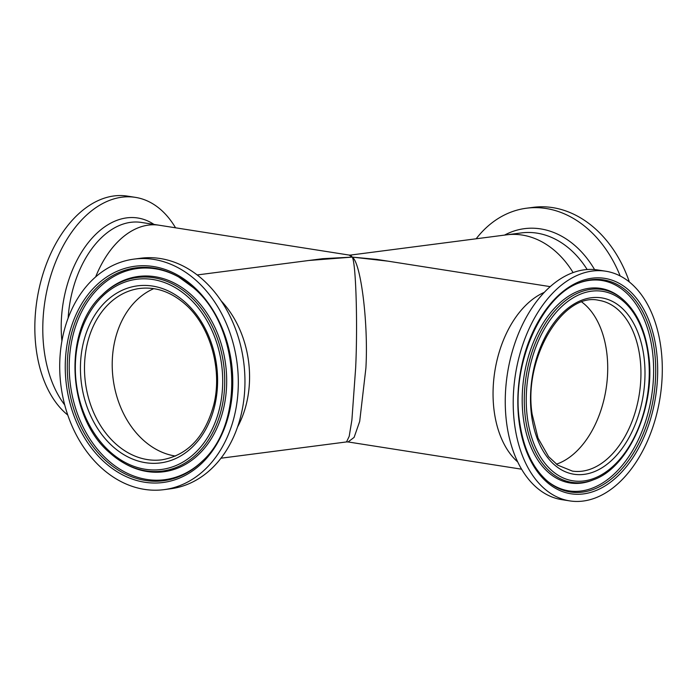 <?xml version="1.0" encoding="UTF-8"?>
<svg xmlns="http://www.w3.org/2000/svg" width="697" height="697" viewBox="0 0 697 697"><rect width="100%" height="100%" fill="white"/><g stroke="black" fill="none" stroke-linecap="round" stroke-linejoin="round"><path stroke-width="1.05" d="M607.61 373.322A86.393 54.418 -81.1 0 1 556.406 464.193A86.393 54.418 98.9 0 0 606.756 352.534A86.393 54.418 98.9 0 0 581.864 302.071A86.393 54.418 -81.1 0 1 607.61 373.322M175.496 456.056A86.393 65.988 82.6 0 1 112.295 360.131A86.393 65.988 82.6 0 1 153.784 288.645A86.393 65.988 -97.4 0 0 112.461 357.082A86.393 65.988 -97.4 0 0 143.443 440.234A86.393 65.988 -97.4 0 0 175.496 456.056M587.162 269.539A92.396 70.571 82.6 0 0 572.403 251.39A92.396 70.571 82.6 0 0 521.426 232.911L506.658 234.828A92.396 70.571 82.6 0 1 573.1 272.605A92.396 70.571 82.6 0 0 557.635 253.307A92.396 70.571 82.6 0 0 506.658 234.828L350.6 255.067L352.238 257.097L387.968 261.157M308.788 260.486L352.238 257.097L349.031 255.05L141.447 222.448A92.396 58.199 -81.1 0 0 96.717 242.652A92.396 58.199 -81.1 0 0 68.14 318.076M95.646 276.918A92.396 58.199 -81.1 0 1 159.151 225.227A92.396 58.199 -81.1 0 0 114.43 245.431A92.396 58.199 -81.1 0 0 95.646 276.918M493.162 388.159A92.396 58.199 -81.1 0 1 544.331 292.357A92.396 58.199 98.9 0 0 494.077 410.394A92.396 58.199 98.9 0 0 517.705 461.937A92.396 58.199 -81.1 0 1 493.162 388.159M550.238 286.641L376.755 259.397L352.238 257.097C360.976 262.752 368.486 323.835 365.89 368.173L359.696 421.406L354.111 437.385L348.091 441.95L346.531 441.933L349.206 436.322L351.898 419.986L355.653 367.903C357.788 323.547 355.906 262.612 352.238 257.097L322.763 258.674L197.199 274.958M221.167 300.877A92.396 70.571 82.6 0 1 249.482 381.677A92.396 70.571 82.6 0 1 237.52 427.043A92.396 70.571 -97.4 0 0 221.167 300.877M605.78 271.22L597.826 269.974A116.242 73.22 98.9 0 0 506.545 422.426A116.242 73.22 98.9 0 0 561.765 499.644L569.719 500.89A116.242 73.22 98.9 0 0 661.009 348.439A116.242 73.22 98.9 0 0 605.78 271.22A116.242 73.22 98.9 0 0 514.499 423.671A116.242 73.22 98.9 0 0 569.719 500.89M163.961 489.651L170.599 488.789A116.242 88.78 -97.4 0 0 243.27 403.781A116.242 88.78 -97.4 0 0 202.94 279.741A116.242 88.78 -97.4 0 0 140.707 258.238L134.068 259.101A116.242 88.78 -97.4 0 0 61.397 344.109A116.242 88.78 -97.4 0 0 101.727 468.149A116.242 88.78 -97.4 0 0 163.961 489.651A116.242 88.78 -97.4 0 0 236.632 404.643A116.242 88.78 -97.4 0 0 196.301 280.603A116.242 88.78 -97.4 0 0 134.068 259.101M64.699 404.887A116.242 73.22 -81.1 0 1 79.092 222.77A116.242 73.22 -81.1 0 1 135.357 197.356A116.242 73.22 -81.1 0 1 175.548 227.806M67.766 415.029A116.242 73.22 -81.1 0 1 71.138 221.524A116.242 73.22 -81.1 0 1 127.403 196.11L135.357 197.356M476.164 238.783A116.242 88.78 82.6 0 1 526.523 208.211A116.242 88.78 82.6 0 1 590.655 231.456A116.242 88.78 82.6 0 1 620.182 275.968M526.523 208.211L533.161 207.349A116.242 88.78 82.6 0 1 597.294 230.594A116.242 88.78 82.6 0 1 629.356 281.971M572.281 471.076A86.393 54.418 98.9 0 0 572.411 471.102A86.393 54.418 98.9 0 0 639.985 357.753A86.393 54.418 98.9 0 0 599.211 300.407A86.393 54.418 98.9 0 0 599.08 300.381M531.497 414.942A89.268 56.23 98.9 0 0 598.357 469.83A89.268 56.23 98.9 0 0 644.011 357.169A89.268 56.23 98.9 0 0 577.142 302.28A89.268 56.23 98.9 0 0 531.497 414.942M519.038 421.345A109.037 68.681 98.9 0 0 600.709 488.388A109.037 68.681 98.9 0 0 656.469 350.774A109.037 68.681 98.9 0 0 574.798 283.731A109.037 68.681 98.9 0 0 519.038 421.345M548.26 481.854A107.329 67.609 98.9 0 0 624.651 465.57A107.329 67.609 98.9 0 0 654.527 351.192A107.329 67.609 98.9 0 0 579.521 282.764C541.308 295.789 511.067 364.522 519.457 420.883C523.29 448.563 532.9 468.889 548.26 481.854M547.65 481.348A106.475 67.069 98.9 0 0 623.118 464.307A106.475 67.069 98.9 0 0 652.444 351.218A106.475 67.069 98.9 0 0 578.78 283.06M622.012 298.664L620.774 297.663A98.469 62.024 98.9 0 0 620.26 297.244A98.469 62.024 98.9 0 0 550.438 312.918A98.469 62.024 98.9 0 0 523.281 417.547A98.469 62.024 98.9 0 0 591.483 480.555A98.469 62.024 98.9 0 0 592.093 480.32L593.583 479.745C629.208 467.321 656.06 405.532 648.611 354.564C645.204 329.472 636.335 310.836 622.012 298.664A97.615 61.493 98.9 0 0 552.538 313.476A97.615 61.493 98.9 0 0 525.364 417.512A97.615 61.493 98.9 0 0 593.583 479.745M527.307 417.094A95.907 60.412 98.9 0 0 599.15 476.068A95.907 60.412 98.9 0 0 648.201 355.017A95.907 60.412 98.9 0 0 576.358 296.051A95.907 60.412 98.9 0 0 527.307 417.094M139.505 288.497A86.393 65.988 -97.4 0 0 139.269 288.523A86.393 65.988 -97.4 0 0 85.696 351.95A86.393 65.988 -97.4 0 0 115.719 443.832A86.393 65.988 -97.4 0 0 161.486 459.872A86.393 65.988 -97.4 0 0 161.721 459.846M185.332 302.359A89.268 68.184 -97.4 0 0 90.837 322.145A89.268 68.184 -97.4 0 0 112.696 446.394A89.268 68.184 -97.4 0 0 207.192 426.608A89.268 68.184 -97.4 0 0 185.332 302.359M193.374 286.415A109.037 83.283 -97.4 0 0 77.951 310.583A109.037 83.283 -97.4 0 0 104.655 462.338A109.037 83.283 -97.4 0 0 220.078 438.169A109.037 83.283 -97.4 0 0 193.374 286.415M193.4 287.695A107.329 81.976 -97.4 0 0 178.641 276.953A107.329 81.976 -97.4 0 0 75.781 320.446A107.329 81.976 -97.4 0 0 106.075 460.865A107.329 81.976 -97.4 0 0 202.505 461.022C245.248 422.443 240.247 326.492 193.322 287.643L178.641 276.953M179.164 277.258A106.475 81.322 -97.4 0 0 178.502 276.892A106.475 81.322 -97.4 0 0 77.376 321.422A106.475 81.322 -97.4 0 0 107.713 460.011A106.475 81.322 -97.4 0 0 202.391 461.118A106.475 81.322 -97.4 0 0 202.94 460.595L202.391 461.118M110.03 453.033A97.615 74.562 -97.4 0 0 123.456 462.808L124.51 463.418A98.469 75.215 -97.4 0 0 125.617 464.036A98.469 75.215 -97.4 0 0 219.146 422.852A98.469 75.215 -97.4 0 0 191.091 294.674A98.469 75.215 -97.4 0 0 103.522 293.655A98.469 75.215 -97.4 0 0 102.616 294.535L101.745 295.389C62.652 330.936 67.226 417.407 109.943 452.972L123.456 462.808A97.615 74.562 -97.4 0 0 217.002 423.253A97.615 74.562 -97.4 0 0 189.453 295.537A97.615 74.562 -97.4 0 0 101.745 295.389M188.033 297A95.907 73.255 -97.4 0 0 86.506 318.268A95.907 73.255 -97.4 0 0 109.995 451.752A95.907 73.255 -97.4 0 0 211.522 430.493A95.907 73.255 -97.4 0 0 188.033 297M61.911 341.042A96.23 60.613 -81.1 0 1 91.263 239.045A96.23 60.613 -81.1 0 1 153.976 224.417M504.567 235.098A96.23 73.499 82.6 0 1 577.525 247.905A96.23 73.499 82.6 0 1 594.576 269.582M346.531 441.933L220.958 458.217M521.574 469.194L348.091 441.95M350.6 255.067L349.031 255.05M572.411 471.102L557.739 465.16L548.6 456.64L538.023 438.099L532.142 414.236C523.064 357.683 563.49 291.59 598.95 300.363L599.211 300.407M139.269 288.523L139.749 288.462C155.884 286.58 171.053 291.851 185.254 304.258C210.154 325.839 222.604 369.358 213.813 404.626C205.066 436.819 187.789 455.219 161.965 459.811L161.486 459.872"/></g></svg>
